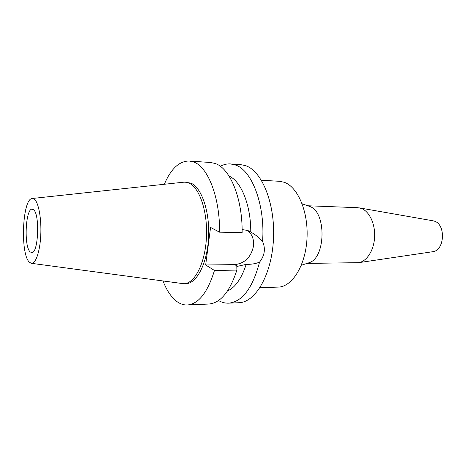 <?xml version="1.0" encoding="UTF-8"?>
<svg xmlns="http://www.w3.org/2000/svg" width="466" height="466" viewBox="0 0 466 466"><rect width="100%" height="100%" fill="white"/><g stroke="black" fill="none" stroke-linecap="round" stroke-linejoin="round"><path stroke-width="0.7" d="M29.265 262.067C20.09 253.568 22.385 199.128 32.061 198.504L34.327 199.174C38.591 202.384 41.614 218.822 40.758 235.377C39.948 251.949 35.509 264.379 31.193 263.29L29.265 262.067M32.428 198.464L183.086 182.253L185.165 182.148L188.916 183.068C199.582 187.46 207.848 211.937 206.426 237.736C205.11 263.552 194.567 283.759 183.802 283.742L31.56 263.342M33.482 209.712L32.236 209.176C25.572 208.104 23.702 246.275 30.092 251.838L31.653 252.624C38.358 253.999 40.105 213.952 33.482 209.712M432.378 251.768L432.722 251.716C444.768 250.586 446.044 224.123 434.172 221.094L432.798 220.762M306.948 263.418L358.762 262.655C366.946 261.344 374.07 250.073 374.629 236.815C375.247 223.569 369.159 211.086 361.121 208.354L357.707 207.696L307.781 205.762M309.045 206.211L309.89 206.531C326.491 211.832 325.874 257.849 309.139 262.702L307.898 263.109M259.981 287.691L278.109 287.108C291.972 286.992 305.434 265.894 306.978 239.011C308.655 212.158 297.856 186.773 284.109 182.241L279.524 181.303L261.42 180.237M247.178 230.274C252.135 233.984 254.215 239.373 253.422 246.438C250.935 257.36 244.691 263.424 234.701 264.63L205.669 264.985L214.465 270.472L236.885 270.094L236.815 266.465L246.176 264.385C251.442 264.438 255.904 263.68 259.562 262.113C252.624 288.134 242.308 301.817 228.614 303.168L238.912 302.719C255.415 302.492 271.742 274.754 273.472 239.204C275.359 203.671 261.944 170.836 245.5 165.64L240.765 164.649L230.478 163.921L235.149 164.912C251.751 169.746 265.364 204.953 262.568 241.487C259.428 237.864 255.49 234.713 250.766 232.033C250.906 205.116 241.068 181.146 229.051 176.066M220.319 166.292C223.622 164.492 227.006 163.7 230.478 163.921M259.562 262.113C264.729 255.496 265.731 248.623 262.568 241.487M250.766 232.033L247.883 230.53L242.122 229.534M228.614 303.168C225.136 303.296 221.775 302.417 218.525 300.529M227.513 290.994C235.301 287.452 241.522 278.581 246.176 264.385M214.465 270.472C207.609 292.549 198.557 304.048 187.315 304.98L208.809 304.036C220.453 303.092 229.814 291.78 236.885 270.094M164.341 184.268C170.952 168.779 179.253 161.026 189.243 161.009L193.611 161.993C207.819 166.659 220.004 197.258 219.568 232.179L210.568 227.443L205.669 264.985M187.315 304.98C183.517 305.108 179.888 303.844 176.422 301.182C171.086 296.959 166.624 290.254 163.042 281.062M183.802 283.742L185.87 283.683C196.675 283.701 207.248 263.529 208.564 237.753C209.991 212.007 201.696 187.571 190.996 183.179L185.165 182.148M189.243 161.009L210.702 162.523L215.228 163.514C229.948 168.156 242.559 198.236 242.134 232.499L219.568 232.179M237.835 266.453L234.701 264.63M433.135 220.82L359.496 207.906M432.722 251.716L358.762 262.655M309.89 206.531L302.143 203.764M309.139 262.702L301.321 265.259"/></g></svg>
